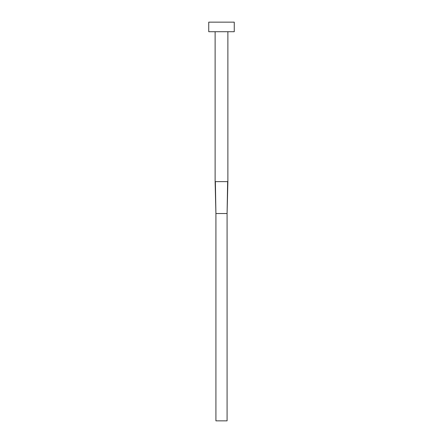 <?xml version="1.0" encoding="UTF-8"?>
<svg xmlns="http://www.w3.org/2000/svg" width="443" height="443" viewBox="0 0 443 443"><rect width="100%" height="100%" fill="white"/><g stroke="black" fill="none" stroke-linecap="round" stroke-linejoin="round"><path stroke-width="0.66" d="M215.364 181.63L215.918 213.526L215.121 181.63L215.121 31.719L215.121 181.63L227.879 181.63L227.879 31.719L227.879 181.63L227.082 213.526L227.636 181.63M208.742 22.15L208.742 31.719L234.258 31.719L234.258 22.15L208.742 22.15L208.742 31.719L234.258 31.719L234.258 22.15L208.742 22.15M215.918 213.526L227.082 213.526L227.082 420.85L215.918 420.85L215.918 213.526L227.082 213.526L227.082 420.85L215.918 420.85L215.918 213.526L215.121 181.63M227.879 181.63L227.082 213.526"/></g></svg>
